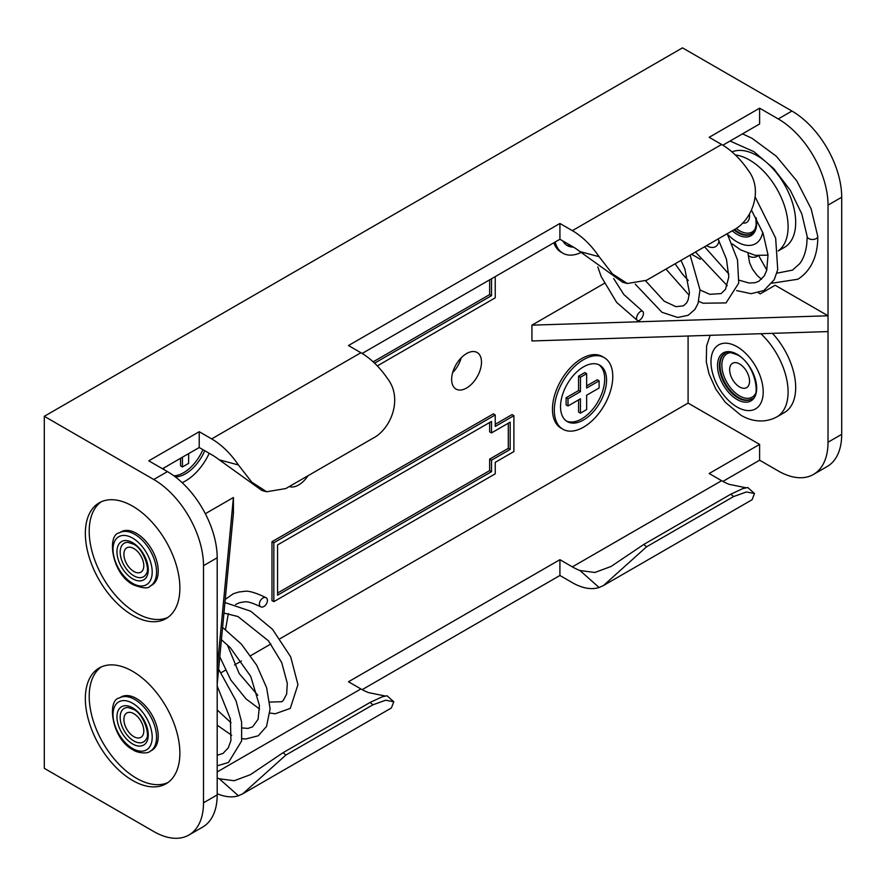 <?xml version="1.0" encoding="UTF-8"?>
<svg xmlns="http://www.w3.org/2000/svg" width="886" height="886" viewBox="0 0 886 886"><rect width="100%" height="100%" fill="white"/><g stroke="black" fill="none" stroke-linecap="round" stroke-linejoin="round"><path stroke-width="1.33" d="M706.541 245.643A17.587 10.156 -120 0 0 706.751 245.765A17.587 10.156 -120 0 0 715.545 246.64A17.587 10.156 -120 0 0 719.033 240.715M132.612 615.305A66.838 38.596 60 0 1 88.943 556.397A66.838 38.596 60 0 1 99.188 502.838A66.838 38.596 60 0 1 132.612 506.15A66.838 38.596 60 0 1 176.281 565.046A66.838 38.596 60 0 1 166.025 618.616A66.838 38.596 60 0 1 132.612 615.305M167.908 617.398A66.838 38.596 60 0 1 136.466 613.079A66.838 38.596 60 0 1 93.34 555.932A66.838 38.596 60 0 1 101.17 501.819M571.625 246.031A32.538 18.783 -60 0 1 566.375 245.001M562.854 240.959A32.538 18.783 120 0 0 567.284 245.588A32.538 18.783 120 0 0 573.463 247.105M182.151 482.671A41.332 23.867 120 0 0 185.528 480.943A41.332 23.867 120 0 0 209.218 453.289M202.883 449.634A32.538 18.783 -60 0 1 183.668 472.681A32.538 18.783 -60 0 1 173.877 475.815M163.655 468.052A32.538 18.783 120 0 0 164.364 469.835M175.339 476.901A32.538 18.783 120 0 0 185.528 473.766A32.538 18.783 120 0 0 204.755 450.708M466.568 388.024A21.109 12.182 120 0 0 480.356 369.418A21.109 12.182 120 0 0 477.122 352.506A21.109 12.182 120 0 0 466.568 353.558A21.109 12.182 120 0 0 452.779 372.153A21.109 12.182 120 0 0 456.013 389.065A21.109 12.182 120 0 0 466.568 388.024M452.635 372.663A21.109 12.182 120 0 0 461.229 357.778M289.268 486.547A21.109 12.182 120 0 0 298.66 484.963A21.109 12.182 120 0 0 308.04 475.716M132.612 671.311A66.838 38.596 -120 0 0 99.188 668A66.838 38.596 -120 0 0 88.943 721.569A66.838 38.596 -120 0 0 132.612 780.466A66.838 38.596 -120 0 0 166.025 783.778A66.838 38.596 -120 0 0 176.281 730.219A66.838 38.596 -120 0 0 132.612 671.311M101.17 666.992A66.838 38.596 -120 0 0 93.34 721.093A66.838 38.596 -120 0 0 136.466 778.24A66.838 38.596 -120 0 0 167.908 782.571M583.553 359.661A41.332 23.867 120 0 0 556.541 396.086A41.332 23.867 120 0 0 562.876 429.212A41.332 23.867 120 0 0 583.553 427.163A41.332 23.867 120 0 0 610.554 390.737A41.332 23.867 120 0 0 604.219 357.612A41.332 23.867 120 0 0 583.553 359.661M562.876 429.212L561.015 428.126A41.332 23.867 -60 0 1 554.68 395.012A41.332 23.867 -60 0 1 581.681 358.586A41.332 23.867 -60 0 1 602.347 356.537L604.219 357.612M598.858 364.733A32.538 18.783 -60 0 1 602.679 391.08A32.538 18.783 -60 0 1 581.681 418.901A32.538 18.783 -60 0 1 566.375 421.005M583.553 419.975A32.538 18.783 120 0 0 604.806 391.302A32.538 18.783 120 0 0 599.822 365.231A32.538 18.783 120 0 0 583.553 366.837A32.538 18.783 120 0 0 562.289 395.51A32.538 18.783 120 0 0 567.284 421.592A32.538 18.783 120 0 0 583.553 419.975M745.901 487.743L729.233 484.354A64.855 37.445 60 0 1 721.614 480.699L709.177 473.512L759.612 444.395L759.612 460.199L778.262 470.964A70.359 40.623 -120 0 0 813.448 474.453A70.359 40.623 -120 0 0 828.022 442.247L828.022 205.12A70.359 40.623 -120 0 0 778.262 118.945L791.951 111.049L682.497 47.855L44.3 416.309L44.3 768.328L153.754 831.522A70.359 40.623 -120 0 0 188.939 835.011A70.359 40.623 -120 0 0 203.503 802.805L217.192 794.897A70.359 40.623 60 0 1 202.617 827.114L188.939 835.011M791.951 111.049A70.359 40.623 60 0 1 841.7 197.224L841.7 434.339A70.359 40.623 60 0 1 827.125 466.557L813.448 474.453M217.192 684.236L233.417 513.293L233.417 497.5L217.192 668.443L217.192 794.897M758.327 292.779L760.232 293.875L775.161 285.259L828.022 315.781L531.932 325.151L531.932 340.955L828.022 331.585M691.612 254.26L700.328 259.288M559.919 559.686L559.919 575.49L572.356 582.667A61.599 35.573 -120 0 0 599.113 587.507L579.976 570.529A64.855 37.445 60 0 1 572.356 566.874L559.919 559.686L348.475 681.766L360.912 688.943L217.192 771.927M759.612 444.395L688.09 403.108L280.076 638.673M270.894 643.967L250.616 655.684M241.446 660.967L234.502 664.976M225.376 670.248L221.135 672.695M205.331 513.714L233.417 497.5M604.296 283.376L531.932 325.151M688.09 336.004L688.09 403.108M271.98 541.7L493.369 413.873L495.241 414.958L273.84 542.775L271.98 541.7L271.98 600.586L273.84 601.66L495.241 473.833L495.241 462.348L513.891 451.572L513.891 415.667L512.03 414.593L495.241 424.283M555.201 241.989A41.332 23.867 120 0 0 562.876 253.197L561.015 252.122A41.332 23.867 -60 0 1 553.872 242.753M167.432 471.607A70.359 40.623 60 0 1 217.192 557.781L203.503 565.678A70.359 40.623 -120 0 0 153.754 479.503L167.432 471.607L148.782 460.831L199.217 431.715L211.654 438.902A61.599 35.573 60 0 1 238.412 464.962L251.746 482.128L266.631 491.763L285.813 488.551L372.884 438.282C390.682 429.378 403.185 398.921 387.669 378.787A61.599 35.573 60 0 0 360.912 352.728L348.475 345.54L559.919 223.471L572.356 230.648A61.599 35.573 60 0 1 599.113 256.707L612.447 273.885L627.332 283.509L646.514 280.297L733.586 230.028C751.383 221.123 763.887 190.667 748.371 170.533A61.599 35.573 60 0 0 721.614 144.473L709.177 137.297L759.612 108.181L778.262 118.945M217.192 557.781L217.192 668.443M203.503 565.678L203.503 802.805M153.754 479.503L44.3 416.309M759.612 460.199L722.876 481.408M559.919 575.49L362.175 689.651M722.843 145.204L759.612 123.974L759.612 108.181M217.192 793.701A61.599 35.573 -120 0 0 238.412 795.761L219.274 778.783A64.855 37.445 60 0 1 217.192 777.93M385.2 695.997L368.532 692.608A64.855 37.445 60 0 1 360.912 688.943M603.488 585.524L752.092 499.737L754.484 493.502L746.366 491.974L733.586 496.57L730.861 494.166L643.801 544.425L646.514 546.839L603.488 585.524L599.113 587.507M733.586 496.57L646.514 546.839M730.861 494.166L742.778 488.607L747.74 487.521L754.484 493.502M579.976 570.529L594.894 572.478L611.096 566.442L643.801 544.425M219.274 778.783L234.192 780.732L250.395 774.685L283.099 752.679L370.16 702.41L382.076 696.861L387.038 695.776L393.783 701.756L385.665 700.217L372.884 704.824L370.16 702.41M283.099 752.679L285.813 755.093L372.884 704.824M285.813 755.093L242.786 793.778L238.412 795.761M242.786 793.778L391.379 707.98L393.783 701.756M578.569 399.874L578.569 412.079L580.441 413.153L580.441 398.8L568.004 405.976L566.132 404.902L566.132 397.714L578.569 390.538L578.569 376.173L584.793 372.585L586.654 373.659L586.654 388.024L599.102 380.847L597.23 379.762L586.654 385.875M508.298 423.209L508.298 448.349L489.648 459.114L491.508 460.188L491.508 471.684L277.573 595.193L277.573 544.934L491.508 421.415L491.508 432.911L489.648 431.825L489.648 422.489M491.508 432.911L510.17 422.135L510.17 449.423L508.298 448.349M491.508 460.188L510.17 449.423M491.508 471.684L489.648 470.61L489.648 459.114M277.573 593.044L489.648 470.61M495.241 414.958L495.241 426.443L513.891 415.667M273.84 601.66L273.84 542.775M580.441 413.153L586.654 409.565L586.654 395.2L599.102 388.024L599.102 380.847M578.569 390.538L580.441 391.612L580.441 377.248L578.569 376.173M580.441 377.248L586.654 373.659M580.441 391.612L568.004 398.8L566.132 397.714M568.004 398.8L568.004 405.976M362.141 353.459L559.919 239.264L572.356 246.452A64.855 37.445 -120 0 1 579.976 251.58L599.113 256.707M162.459 468.738L199.217 447.519L211.654 454.695A64.855 37.445 -120 0 1 219.274 459.834L238.412 464.962M199.217 447.519L199.217 431.715M559.919 239.264L559.919 223.471M266.631 491.763L261.968 490.512L219.274 459.834M627.332 283.509L622.67 282.269L579.976 251.58M182.427 457.209L182.427 466.944L180.556 465.859L180.556 458.284M562.876 253.197A41.332 23.867 120 0 0 581.083 252.455M491.508 278.758L491.508 295.669L489.648 294.595L489.648 279.843M377.325 365.907L495.241 297.829L495.241 276.609M489.648 294.595L373.172 361.842M374.59 363.171L491.508 295.669M188.64 453.621L188.64 463.356L182.427 466.944M133.852 713.684A14.076 8.129 -120 0 0 126.82 712.986A14.076 8.129 -120 0 0 124.66 724.261A14.076 8.129 -120 0 0 133.852 736.665A14.076 8.129 -120 0 0 140.885 737.362A14.076 8.129 -120 0 0 143.045 726.088A14.076 8.129 -120 0 0 133.852 713.684M264.836 597.419A5.272 3.422 121.4 0 0 259.997 601.428A5.272 3.422 121.4 0 0 260.717 606.788A5.272 3.422 121.4 0 0 261.99 607.098A5.272 3.422 121.4 0 0 266.83 603.089A5.272 3.422 121.4 0 0 266.11 597.729A5.272 3.422 121.4 0 0 264.836 597.419M133.852 740.973A19.348 11.175 60 0 1 120.507 720.938A19.348 11.175 60 0 1 127.983 707.515L133.243 709.232C143 713.008 150.576 734.948 146.212 739.09A19.348 11.175 60 0 1 133.852 740.973M150.177 751.295L151.86 750.32A30.777 17.775 -120 0 0 156.578 725.656A30.777 17.775 -120 0 0 136.466 698.533A30.777 17.775 -120 0 0 121.072 697.005L119.4 697.98C106.708 699.696 111.514 739.101 133.243 749.921C135.901 752.358 146.788 754.495 150.177 751.295A30.777 17.775 -120 0 0 154.895 726.631A30.777 17.775 -120 0 0 134.783 699.497A30.777 17.775 -120 0 0 119.4 697.98M133.852 548.523A14.076 8.129 -120 0 0 126.82 547.825A14.076 8.129 -120 0 0 124.66 559.099A14.076 8.129 -120 0 0 133.852 571.492A14.076 8.129 -120 0 0 140.885 572.19A14.076 8.129 -120 0 0 143.045 560.916A14.076 8.129 -120 0 0 133.852 548.523M133.852 575.8A19.348 11.175 -120 0 0 146.212 573.918C150.576 569.787 143 547.847 133.243 544.07L127.983 542.343A19.348 11.175 -120 0 0 120.507 555.777A19.348 11.175 -120 0 0 133.852 575.8M119.4 532.807L121.072 531.844A30.777 17.775 60 0 1 136.466 533.361A30.777 17.775 60 0 1 156.578 560.495A30.777 17.775 60 0 1 151.86 585.159L150.177 586.122C148.272 588.847 142.635 588.382 133.243 584.76C111.514 573.94 106.708 534.535 119.4 532.807A30.777 17.775 60 0 1 134.783 534.336A30.777 17.775 60 0 1 154.895 561.458A30.777 17.775 60 0 1 150.177 586.122M776.867 273.187L792.527 270.108L799.693 263.685C803.38 258.889 805.739 252.311 806.781 243.971L807.19 236.429A5.272 3.046 0 0 0 807.201 236.606A5.272 3.046 0 0 0 810.59 239.275A5.272 3.046 0 0 0 816.205 238.589A5.272 3.046 0 0 0 817.745 236.429A5.272 3.046 0 0 0 817.745 236.274L811.144 208.863L796.802 180.932L776.302 156.224L752.048 138.294L742.501 133.852M638.463 320.677A5.272 2.647 118.8 0 0 642.738 316.335A5.272 2.647 118.8 0 0 642.572 311.285A5.272 2.647 118.8 0 0 641.542 311.119A5.272 2.647 118.8 0 0 637.267 315.46A5.272 2.647 118.8 0 0 637.433 320.51A5.272 2.647 118.8 0 0 638.463 320.677M778.196 250.959L784.387 247.393A54.533 31.486 -120 0 0 792.748 203.691A54.533 31.486 -120 0 0 757.12 155.648A54.533 31.486 -120 0 0 731.969 151.905M742.568 222.973A14.076 8.129 -120 0 0 746.621 222.475A14.076 8.129 -120 0 0 749.401 214.102M739.588 363.969A14.076 8.129 -120 0 0 732.545 363.271A14.076 8.129 -120 0 0 730.396 374.545A14.076 8.129 -120 0 0 739.588 386.949A14.076 8.129 -120 0 0 746.621 387.647A14.076 8.129 -120 0 0 748.781 376.373A14.076 8.129 -120 0 0 739.588 363.969M772.459 333.335A54.533 31.486 60 0 1 784.387 412.555L776.8 416.941A54.533 31.486 60 0 0 760.875 333.701M841.7 197.224L828.022 205.12M828.022 442.247L841.7 434.339M721.614 480.699L572.356 566.874M211.654 438.902L360.912 352.728M572.356 230.648L721.614 144.473M132.612 748.515A27.71 15.992 60 0 1 113.02 714.581A27.71 15.992 60 0 1 132.612 703.274A27.71 15.992 60 0 1 152.204 737.196A27.71 15.992 60 0 1 132.612 748.515M132.612 707.825A22.128 12.781 -120 0 0 116.963 716.852A22.128 12.781 -120 0 0 132.612 743.963A22.128 12.781 -120 0 0 148.261 734.926A22.128 12.781 -120 0 0 132.612 707.825M132.612 583.342A27.71 15.992 -120 0 0 152.204 572.035A27.71 15.992 -120 0 0 132.612 538.101A27.71 15.992 -120 0 0 113.02 549.42A27.71 15.992 -120 0 0 132.612 583.342M132.612 542.653A22.128 12.781 60 0 1 148.261 569.764A22.128 12.781 60 0 1 132.612 578.791A22.128 12.781 60 0 1 116.963 551.69A22.128 12.781 60 0 1 132.612 542.653M758.006 255.711A5.272 3.046 180 0 1 757.12 256.386A5.272 3.046 180 0 1 749.656 256.386A5.272 3.046 180 0 1 748.116 254.227L748.116 253.418M734.527 229.463A26.381 15.228 -120 0 0 738.647 232.376A26.381 15.228 -120 0 0 751.516 233.86M755.304 228.821A25.063 14.475 60 0 1 739.588 230.759A25.063 14.475 60 0 1 736.166 228.4M755.836 217.458L756.157 225.022L754.706 230.205L751.217 234.037A26.381 15.228 60 0 1 738.027 232.73A26.381 15.228 60 0 1 733.918 229.828M732.213 230.814A27.71 15.992 -120 0 0 737.097 234.347A27.71 15.992 -120 0 0 756.29 218.288M762.724 232.342A36.935 21.33 60 0 1 737.097 241.889A36.935 21.33 60 0 1 727.484 234.225M778.185 250.882A54.533 31.486 -120 0 0 784.763 206.77A54.533 31.486 -120 0 0 749.534 160.023A54.533 31.486 -120 0 0 735.325 154.95M737.097 407.051A36.935 21.33 -120 0 0 763.211 391.977A36.935 21.33 -120 0 0 737.097 346.736A36.935 21.33 -120 0 0 710.982 361.809A36.935 21.33 -120 0 0 737.097 407.051M724.837 353.503A26.381 15.228 -120 0 0 720.794 374.645A26.381 15.228 -120 0 0 738.027 397.903A26.381 15.228 -120 0 0 751.217 399.209C761.439 397.892 755.326 363.803 737.373 354.876C729.942 351.997 725.756 351.543 724.837 353.503M751.516 399.021A26.381 15.228 60 0 1 738.647 397.537A26.381 15.228 60 0 1 721.503 374.579A26.381 15.228 60 0 1 725.147 353.337M737.097 354.278A27.71 15.992 60 0 1 756.688 388.201A27.71 15.992 60 0 1 737.097 399.52A27.71 15.992 60 0 1 717.505 365.586A27.71 15.992 60 0 1 737.097 354.278M731.393 352.584A25.063 14.475 -120 0 0 722.367 370.381A25.063 14.475 -120 0 0 739.588 395.92A25.063 14.475 -120 0 0 755.304 393.993M217.192 686.041L230.393 718.978L230.936 740.607L228.289 747.817L223.05 753.41L217.192 755.26M221.422 639.692L230.338 647.766L250.76 676.428L259.443 705.511L258.103 719.288L252.621 726.83L248.002 728.403L242.199 727.96M223.948 613.057L237.969 616.545L268.502 640.866L281.715 662.584L287.297 683.327L286.643 694.115L283.077 700.704L281.737 701.734L269.709 702.066M235.598 604.496L239.752 602.613L244.337 601.926C246.972 601.195 252.432 602.812 260.717 606.788M218.62 669.163L236.064 700.892L241.612 722.101L241.612 740.973L228.499 762.447L217.192 765.836M222.585 627.421L241.479 644.222L256.696 665.22L266.62 687.713L270.119 708.844L266.498 726.509L258.236 735.779L245.71 739.013L241.944 738.647M231.678 735.28L217.192 725.18M224.944 602.535L250.738 611.229L272.5 629.315L290.697 656.858L297.951 684.612L290.276 708.412L275.214 713.762L269.975 713.064M259.576 709.022L246.075 698.954L230.825 680.016L219.794 656.836M225.243 599.39L233.239 593.797L238.633 592.036L244.159 591.383C248.379 590.519 255.7 592.634 266.11 597.729M231.069 722.799L217.192 709.941M257.771 695.211L239.165 673.515L227.314 644.809M225.498 629.525L228.344 613.588M766.8 270.064L758.759 255.766M817.745 236.429C818.066 250.66 813.791 269.322 797.81 279.245L772.071 283.188M704.591 246.773L728.835 274.029M739.123 280.197L749.102 283.033L755.271 282.667L758.77 281.294L764.241 275.945L766.733 270.285L768.018 254.969L763.067 233.251L751.494 210.181M675.099 263.795L682.32 273.874L688.289 280.497M699.984 289.955L709.786 294.318L721.071 293.609L725.49 289.323L728.813 276.997L726.465 259.199L718.092 238.976M645.584 280.818L664.168 301.174L675.863 306.656L683.316 305.891L686.506 303.078L688.145 299.833L689.441 292.613L684.911 269.134L681.002 260.395M613.677 278.547L623.822 294.506L642.572 311.285M736.631 290.597L751.118 293.687L763.931 290.508L774.242 279.688L777.731 269.632L775.66 238.124L755.249 197.146M698.711 301.318L703.041 303.222L726.044 302.912L738.725 283.143L737.495 259.875L727.207 233.716M635.24 284.14L661.997 312.315L677.735 317.465L688.112 315.305L694.879 309.502L698.057 303.389L699.984 289.766L690.116 255.124M732.201 243.894L740.74 249.941L755.271 255.345L768.029 255.146M761.517 279.278L757.22 275.546L752.424 269.045L749.556 262.677L748.116 254.227M730.075 141.029L753.908 151.661L773.699 168.561L790.312 190.302L801.83 213.991L807.201 236.606M695.466 252.034L727.218 285.713M665.962 269.067L689.197 295.304M597.795 266.907L601.173 276.565L616.634 302.392L637.433 320.51M710.184 335.307L706.607 345.905L706.308 361.942L709.022 373.892L715.81 389.131L725.269 402.266L740.74 415.102C748.327 419.809 762.215 424.593 776.8 416.941"/></g></svg>
